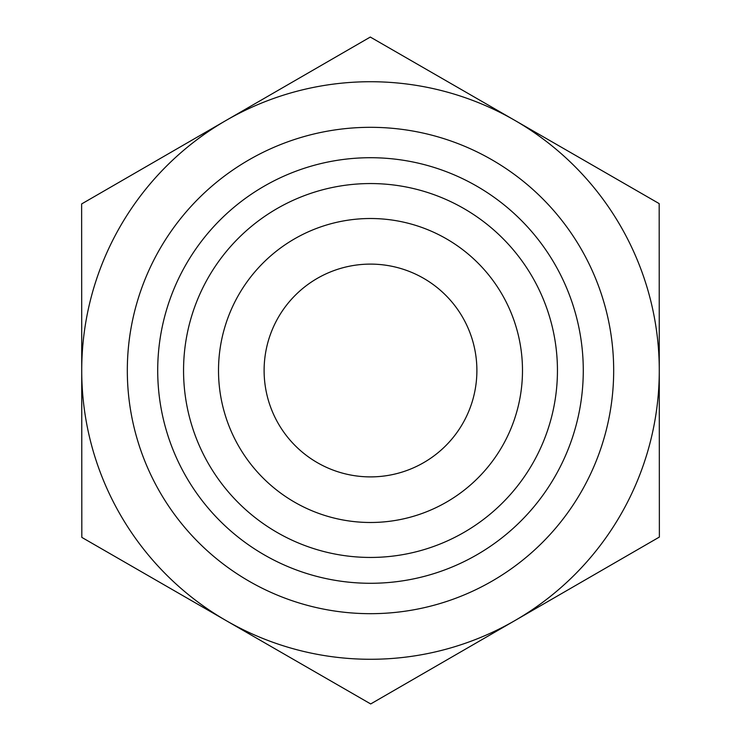 <?xml version="1.0" encoding="UTF-8"?>
<svg xmlns="http://www.w3.org/2000/svg" width="741" height="741" viewBox="0 0 741 741"><rect width="100%" height="100%" fill="white"/><g stroke="black" fill="none" stroke-linecap="round" stroke-linejoin="round"><path stroke-width="1.11" d="M659.175 203.608L659.37 537.058L370.695 703.95L81.825 537.392L81.63 203.942L370.305 37.05L659.175 203.608M476.889 370.5A106.389 106.389 0 0 1 370.5 476.889A106.389 106.389 0 0 1 264.111 370.5A106.389 106.389 0 0 1 370.5 264.111A106.389 106.389 0 0 1 476.889 370.5M659.277 370.333A288.777 288.777 0 0 0 225.968 120.496A288.777 288.777 0 0 0 226.255 620.671A288.777 288.777 0 0 0 659.277 370.5M218.512 370.5A151.988 151.988 0 0 0 370.5 522.488A151.988 151.988 0 0 0 522.488 370.5A151.988 151.988 0 0 0 370.5 218.512A151.988 151.988 0 0 0 218.512 370.5M183.555 370.5A186.945 186.945 0 0 1 370.5 183.555A186.945 186.945 0 0 1 557.445 370.5A186.945 186.945 0 0 1 370.5 557.445A186.945 186.945 0 0 1 183.555 370.5M522.488 370.5A151.988 151.988 0 0 0 294.51 238.871A151.988 151.988 0 0 0 294.51 502.129A151.988 151.988 0 0 0 522.488 370.5M613.678 370.5A243.178 243.178 0 0 0 248.911 159.899A243.178 243.178 0 0 0 248.911 581.101A243.178 243.178 0 0 0 613.678 370.5M583.278 370.5A212.778 212.778 0 0 1 264.111 554.777A212.778 212.778 0 0 1 264.111 186.223A212.778 212.778 0 0 1 583.278 370.5"/></g></svg>
